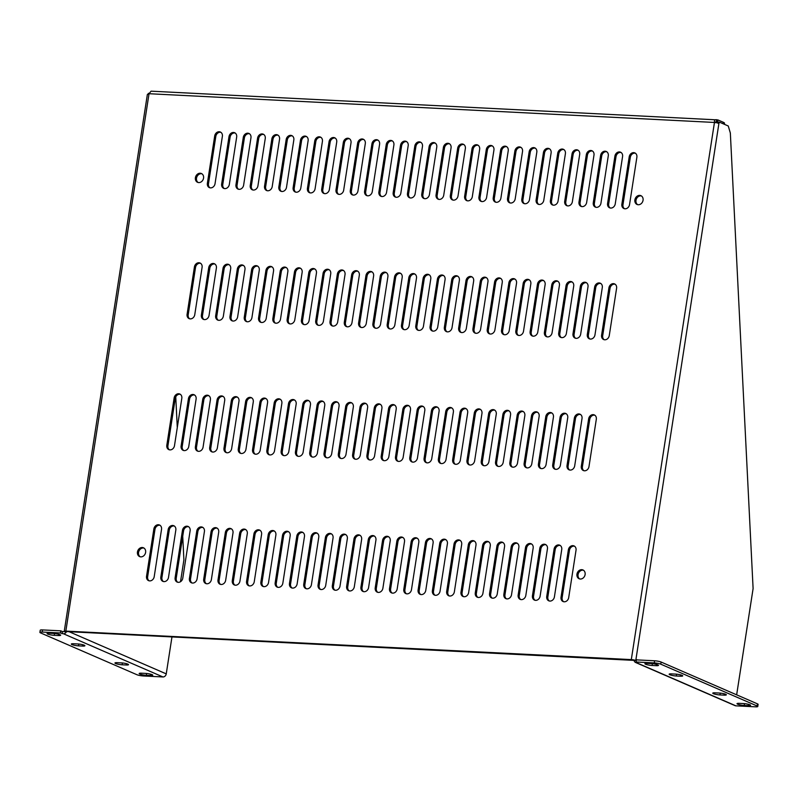 <?xml version="1.0" encoding="UTF-8"?>
<svg xmlns="http://www.w3.org/2000/svg" width="798" height="798" viewBox="0 0 798 798"><rect width="100%" height="100%" fill="white"/><g stroke="black" fill="none" stroke-linecap="round" stroke-linejoin="round"><path stroke-width="1.2" d="M66.603 631.577L635.777 660.475L718.968 123.062L718.21 123.261M579.697 578.949A4.798 4.01 113.5 0 1 578.061 574.63A4.798 4.01 113.5 0 1 583.468 570.241M198.143 182.503A4.798 4.01 113.5 0 1 196.508 178.183A4.798 4.01 113.5 0 1 201.924 173.794M140.199 556.785A4.798 4.01 113.5 0 1 138.563 552.465A4.798 4.01 113.5 0 1 143.979 548.076M637.632 204.657A4.798 4.01 113.5 0 1 635.996 200.338A4.798 4.01 113.5 0 1 641.412 195.949M563.647 601.722A4.509 3.771 113.5 0 1 562.141 597.682L569.463 550.331A4.509 3.771 113.5 0 1 574.52 546.201M583.927 470.72A4.509 3.771 113.5 0 1 582.42 466.68L589.752 419.339A4.509 3.771 113.5 0 1 594.799 415.199M604.206 339.719A4.509 3.771 113.5 0 1 602.699 335.679L610.031 288.337A4.509 3.771 113.5 0 1 615.078 284.198M624.485 208.717A4.509 3.771 113.5 0 1 622.979 204.677L630.31 157.336A4.509 3.771 113.5 0 1 635.358 153.206M549.353 601.004A4.509 3.771 113.5 0 1 547.847 596.964L555.179 549.613A4.509 3.771 113.5 0 1 560.226 545.483M569.632 470.002A4.509 3.771 113.5 0 1 568.126 465.962L575.458 418.611A4.509 3.771 113.5 0 1 580.505 414.481M589.912 339A4.509 3.771 113.5 0 1 588.405 334.961L595.737 287.609A4.509 3.771 113.5 0 1 600.784 283.48M610.191 207.999A4.509 3.771 113.5 0 1 608.684 203.959L616.016 156.617A4.509 3.771 113.5 0 1 621.073 152.478M535.059 600.276A4.509 3.771 113.5 0 1 533.553 596.236L540.884 548.894A4.509 3.771 113.5 0 1 545.932 544.765M555.338 469.284A4.509 3.771 113.5 0 1 553.832 465.244L561.164 417.893A4.509 3.771 113.5 0 1 566.221 413.763M575.617 338.282A4.509 3.771 113.5 0 1 574.111 334.242L581.443 286.891A4.509 3.771 113.5 0 1 586.5 282.761M595.897 207.281A4.509 3.771 113.5 0 1 594.39 203.241L601.722 155.889A4.509 3.771 113.5 0 1 606.779 151.76M520.765 599.557A4.509 3.771 113.5 0 1 519.259 595.517L526.59 548.176A4.509 3.771 113.5 0 1 531.648 544.037M541.044 468.556A4.509 3.771 113.5 0 1 539.538 464.516L546.869 417.174A4.509 3.771 113.5 0 1 551.927 413.045M561.323 337.554A4.509 3.771 113.5 0 1 559.817 333.524L567.149 286.173A4.509 3.771 113.5 0 1 572.206 282.043M581.602 206.562A4.509 3.771 113.5 0 1 580.096 202.522L587.428 155.171A4.509 3.771 113.5 0 1 592.485 151.041M506.471 598.839A4.509 3.771 113.5 0 1 504.964 594.799L512.296 547.448A4.509 3.771 113.5 0 1 517.353 543.318M526.75 467.837A4.509 3.771 113.5 0 1 525.244 463.798L532.575 416.456A4.509 3.771 113.5 0 1 537.633 412.317M547.039 336.836A4.509 3.771 113.5 0 1 545.523 332.796L552.854 285.455A4.509 3.771 113.5 0 1 557.912 281.315M567.318 205.834A4.509 3.771 113.5 0 1 565.802 201.794L573.134 154.453A4.509 3.771 113.5 0 1 578.191 150.323M492.186 598.121A4.509 3.771 113.5 0 1 490.67 594.081L498.002 546.73A4.509 3.771 113.5 0 1 503.059 542.6M512.466 467.119A4.509 3.771 113.5 0 1 510.949 463.079L518.281 415.728A4.509 3.771 113.5 0 1 523.338 411.598M532.745 336.118A4.509 3.771 113.5 0 1 531.229 332.078L538.56 284.726A4.509 3.771 113.5 0 1 543.618 280.597M553.024 205.116A4.509 3.771 113.5 0 1 551.508 201.076L558.839 153.735A4.509 3.771 113.5 0 1 563.897 149.595M477.892 597.393A4.509 3.771 113.5 0 1 476.376 593.353L483.708 546.012A4.509 3.771 113.5 0 1 488.765 541.882M498.171 466.401A4.509 3.771 113.5 0 1 496.655 462.361L503.987 415.01A4.509 3.771 113.5 0 1 509.044 410.88M518.451 335.399A4.509 3.771 113.5 0 1 516.944 331.36L524.266 284.008A4.509 3.771 113.5 0 1 529.323 279.879M538.73 204.398A4.509 3.771 113.5 0 1 537.224 200.358L544.545 153.007A4.509 3.771 113.5 0 1 549.603 148.877M463.598 596.675A4.509 3.771 113.5 0 1 462.092 592.635L469.414 545.293A4.509 3.771 113.5 0 1 474.471 541.154M483.877 465.673A4.509 3.771 113.5 0 1 482.371 461.633L489.693 414.292A4.509 3.771 113.5 0 1 494.75 410.162M504.156 334.671A4.509 3.771 113.5 0 1 502.65 330.641L509.972 283.29A4.509 3.771 113.5 0 1 515.029 279.16M524.436 203.68A4.509 3.771 113.5 0 1 522.929 199.64L530.261 152.288A4.509 3.771 113.5 0 1 535.308 148.159M449.304 595.956A4.509 3.771 113.5 0 1 447.798 591.917L455.119 544.565A4.509 3.771 113.5 0 1 460.177 540.436M469.583 464.955A4.509 3.771 113.5 0 1 468.077 460.915L475.409 413.573A4.509 3.771 113.5 0 1 480.456 409.434M489.862 333.953A4.509 3.771 113.5 0 1 488.356 329.913L495.688 282.572A4.509 3.771 113.5 0 1 500.735 278.432M510.141 202.951A4.509 3.771 113.5 0 1 508.635 198.911L515.967 151.57A4.509 3.771 113.5 0 1 521.014 147.44M435.01 595.238A4.509 3.771 113.5 0 1 433.504 591.198L440.835 543.847A4.509 3.771 113.5 0 1 445.883 539.717M455.289 464.236A4.509 3.771 113.5 0 1 453.783 460.197L461.114 412.845A4.509 3.771 113.5 0 1 466.162 408.716M475.568 333.235A4.509 3.771 113.5 0 1 474.062 329.195L481.394 281.844A4.509 3.771 113.5 0 1 486.441 277.714M495.847 202.233A4.509 3.771 113.5 0 1 494.341 198.193L501.673 150.852A4.509 3.771 113.5 0 1 506.73 146.712M420.716 594.51A4.509 3.771 113.5 0 1 419.209 590.47L426.541 543.129A4.509 3.771 113.5 0 1 431.588 538.999M440.995 463.518A4.509 3.771 113.5 0 1 439.489 459.478L446.82 412.127A4.509 3.771 113.5 0 1 451.868 407.997M461.274 332.517A4.509 3.771 113.5 0 1 459.768 328.477L467.099 281.125A4.509 3.771 113.5 0 1 472.157 276.996M481.553 201.515A4.509 3.771 113.5 0 1 480.047 197.475L487.379 150.124A4.509 3.771 113.5 0 1 492.436 145.994M406.421 593.792A4.509 3.771 113.5 0 1 404.915 589.752L412.247 542.411A4.509 3.771 113.5 0 1 417.304 538.271M426.701 462.79A4.509 3.771 113.5 0 1 425.194 458.75L432.526 411.409A4.509 3.771 113.5 0 1 437.583 407.279M446.98 331.788A4.509 3.771 113.5 0 1 445.474 327.759L452.805 280.407A4.509 3.771 113.5 0 1 457.862 276.278M467.259 200.797A4.509 3.771 113.5 0 1 465.753 196.757L473.084 149.406A4.509 3.771 113.5 0 1 478.142 145.276M392.127 593.074A4.509 3.771 113.5 0 1 390.621 589.034L397.953 541.682A4.509 3.771 113.5 0 1 403.01 537.553M412.406 462.072A4.509 3.771 113.5 0 1 410.9 458.032L418.232 410.691A4.509 3.771 113.5 0 1 423.289 406.551M432.686 331.07A4.509 3.771 113.5 0 1 431.179 327.03L438.511 279.689A4.509 3.771 113.5 0 1 443.568 275.549M452.975 200.069A4.509 3.771 113.5 0 1 451.459 196.029L458.79 148.687A4.509 3.771 113.5 0 1 463.847 144.558M377.833 592.355A4.509 3.771 113.5 0 1 376.327 588.316L383.658 540.964A4.509 3.771 113.5 0 1 388.716 536.835M398.122 461.354A4.509 3.771 113.5 0 1 396.606 457.314L403.938 409.963A4.509 3.771 113.5 0 1 408.995 405.833M418.401 330.352A4.509 3.771 113.5 0 1 416.885 326.312L424.217 278.961A4.509 3.771 113.5 0 1 429.274 274.831M438.681 199.35A4.509 3.771 113.5 0 1 437.164 195.311L444.496 147.969A4.509 3.771 113.5 0 1 449.553 143.83M363.549 591.627A4.509 3.771 113.5 0 1 362.033 587.587L369.364 540.246A4.509 3.771 113.5 0 1 374.422 536.116M383.828 460.636A4.509 3.771 113.5 0 1 382.312 456.596L389.643 409.244A4.509 3.771 113.5 0 1 394.701 405.115M404.107 329.634A4.509 3.771 113.5 0 1 402.591 325.594L409.923 278.243A4.509 3.771 113.5 0 1 414.98 274.113M424.386 198.632A4.509 3.771 113.5 0 1 422.88 194.592L430.202 147.241A4.509 3.771 113.5 0 1 435.259 143.111M349.255 590.909A4.509 3.771 113.5 0 1 347.738 586.869L355.07 539.528A4.509 3.771 113.5 0 1 360.127 535.388M369.534 459.907A4.509 3.771 113.5 0 1 368.028 455.867L375.349 408.526A4.509 3.771 113.5 0 1 380.407 404.396M389.813 328.906A4.509 3.771 113.5 0 1 388.307 324.876L395.628 277.524A4.509 3.771 113.5 0 1 400.686 273.395M410.092 197.914A4.509 3.771 113.5 0 1 408.586 193.874L415.908 146.523A4.509 3.771 113.5 0 1 420.965 142.393M334.961 590.191A4.509 3.771 113.5 0 1 333.454 586.151L340.776 538.8A4.509 3.771 113.5 0 1 345.833 534.67M355.24 459.189A4.509 3.771 113.5 0 1 353.733 455.149L361.055 407.808A4.509 3.771 113.5 0 1 366.112 403.668M375.519 328.187A4.509 3.771 113.5 0 1 374.013 324.148L381.344 276.806A4.509 3.771 113.5 0 1 386.392 272.667M395.798 197.186A4.509 3.771 113.5 0 1 394.292 193.146L401.623 145.805A4.509 3.771 113.5 0 1 406.671 141.675M320.666 589.473A4.509 3.771 113.5 0 1 319.16 585.433L326.482 538.081A4.509 3.771 113.5 0 1 331.539 533.952M340.946 458.471A4.509 3.771 113.5 0 1 339.439 454.431L346.771 407.08A4.509 3.771 113.5 0 1 351.818 402.95M361.225 327.469A4.509 3.771 113.5 0 1 359.718 323.429L367.05 276.078A4.509 3.771 113.5 0 1 372.097 271.948M381.504 196.468A4.509 3.771 113.5 0 1 379.998 192.428L387.329 145.086A4.509 3.771 113.5 0 1 392.377 140.947M306.372 588.744A4.509 3.771 113.5 0 1 304.866 584.705L312.198 537.363A4.509 3.771 113.5 0 1 317.245 533.234M326.651 457.753A4.509 3.771 113.5 0 1 325.145 453.713L332.477 406.362A4.509 3.771 113.5 0 1 337.524 402.232M346.931 326.751A4.509 3.771 113.5 0 1 345.424 322.711L352.756 275.36A4.509 3.771 113.5 0 1 357.803 271.23M367.21 195.749A4.509 3.771 113.5 0 1 365.703 191.71L373.035 144.358A4.509 3.771 113.5 0 1 378.092 140.229M292.078 588.026A4.509 3.771 113.5 0 1 290.572 583.986L297.903 536.645A4.509 3.771 113.5 0 1 302.951 532.505M312.357 457.025A4.509 3.771 113.5 0 1 310.851 452.985L318.183 405.643A4.509 3.771 113.5 0 1 323.24 401.514M332.636 326.023A4.509 3.771 113.5 0 1 331.13 321.993L338.462 274.642A4.509 3.771 113.5 0 1 343.519 270.512M352.916 195.031A4.509 3.771 113.5 0 1 351.409 190.991L358.741 143.64A4.509 3.771 113.5 0 1 363.798 139.51M277.784 587.308A4.509 3.771 113.5 0 1 276.278 583.268L283.609 535.917A4.509 3.771 113.5 0 1 288.667 531.787M298.063 456.306A4.509 3.771 113.5 0 1 296.557 452.267L303.888 404.925A4.509 3.771 113.5 0 1 308.946 400.786M318.342 325.305A4.509 3.771 113.5 0 1 316.836 321.265L324.168 273.923A4.509 3.771 113.5 0 1 329.225 269.784M338.621 194.303A4.509 3.771 113.5 0 1 337.115 190.273L344.447 142.922A4.509 3.771 113.5 0 1 349.504 138.792M263.49 586.59A4.509 3.771 113.5 0 1 261.983 582.55L269.315 535.199A4.509 3.771 113.5 0 1 274.372 531.069M283.769 455.588A4.509 3.771 113.5 0 1 282.263 451.548L289.594 404.197A4.509 3.771 113.5 0 1 294.652 400.067M304.058 324.587A4.509 3.771 113.5 0 1 302.542 320.547L309.873 273.195A4.509 3.771 113.5 0 1 314.931 269.066M324.337 193.585A4.509 3.771 113.5 0 1 322.821 189.545L330.153 142.204A4.509 3.771 113.5 0 1 335.21 138.064M249.205 585.862A4.509 3.771 113.5 0 1 247.689 581.822L255.021 534.48A4.509 3.771 113.5 0 1 260.078 530.351M269.485 454.87A4.509 3.771 113.5 0 1 267.968 450.83L275.3 403.479A4.509 3.771 113.5 0 1 280.357 399.349M289.764 323.868A4.509 3.771 113.5 0 1 288.248 319.828L295.579 272.477A4.509 3.771 113.5 0 1 300.637 268.347M310.043 192.867A4.509 3.771 113.5 0 1 308.527 188.827L315.858 141.475A4.509 3.771 113.5 0 1 320.916 137.346M234.911 585.143A4.509 3.771 113.5 0 1 233.395 581.104L240.727 533.762A4.509 3.771 113.5 0 1 245.784 529.623M255.19 454.142A4.509 3.771 113.5 0 1 253.674 450.102L261.006 402.761A4.509 3.771 113.5 0 1 266.063 398.631M275.47 323.14A4.509 3.771 113.5 0 1 273.963 319.11L281.285 271.759A4.509 3.771 113.5 0 1 286.342 267.629M295.749 192.148A4.509 3.771 113.5 0 1 294.243 188.109L301.564 140.757A4.509 3.771 113.5 0 1 306.622 136.628M220.617 584.425A4.509 3.771 113.5 0 1 219.111 580.385L226.433 533.034A4.509 3.771 113.5 0 1 231.49 528.904M240.896 453.424A4.509 3.771 113.5 0 1 239.39 449.384L246.712 402.042A4.509 3.771 113.5 0 1 251.769 397.903M261.175 322.422A4.509 3.771 113.5 0 1 259.669 318.382L266.991 271.041A4.509 3.771 113.5 0 1 272.048 266.911M281.455 191.42A4.509 3.771 113.5 0 1 279.948 187.39L287.28 140.039A4.509 3.771 113.5 0 1 292.327 135.909M206.323 583.707A4.509 3.771 113.5 0 1 204.817 579.667L212.138 532.316A4.509 3.771 113.5 0 1 217.196 528.186M226.602 452.705A4.509 3.771 113.5 0 1 225.096 448.666L232.427 401.314A4.509 3.771 113.5 0 1 237.475 397.185M246.881 321.704A4.509 3.771 113.5 0 1 245.375 317.664L252.707 270.313A4.509 3.771 113.5 0 1 257.754 266.183M267.16 190.702A4.509 3.771 113.5 0 1 265.654 186.662L272.986 139.321A4.509 3.771 113.5 0 1 278.033 135.181M192.029 582.979A4.509 3.771 113.5 0 1 190.523 578.939L197.854 531.598A4.509 3.771 113.5 0 1 202.901 527.468M212.308 451.987A4.509 3.771 113.5 0 1 210.802 447.947L218.133 400.596A4.509 3.771 113.5 0 1 223.181 396.466M232.587 320.986A4.509 3.771 113.5 0 1 231.081 316.946L238.412 269.594A4.509 3.771 113.5 0 1 243.46 265.465M252.866 189.984A4.509 3.771 113.5 0 1 251.36 185.944L258.692 138.593A4.509 3.771 113.5 0 1 263.749 134.463M177.735 582.261A4.509 3.771 113.5 0 1 176.228 578.221L183.56 530.879A4.509 3.771 113.5 0 1 188.607 526.74M198.014 451.259A4.509 3.771 113.5 0 1 196.508 447.219L203.839 399.878A4.509 3.771 113.5 0 1 208.886 395.748M218.293 320.257A4.509 3.771 113.5 0 1 216.787 316.227L224.118 268.876A4.509 3.771 113.5 0 1 229.176 264.746M238.572 189.266A4.509 3.771 113.5 0 1 237.066 185.226L244.397 137.874A4.509 3.771 113.5 0 1 249.455 133.745M163.44 581.543A4.509 3.771 113.5 0 1 161.934 577.503L169.266 530.151A4.509 3.771 113.5 0 1 174.323 526.022M183.72 450.541A4.509 3.771 113.5 0 1 182.213 446.501L189.545 399.16A4.509 3.771 113.5 0 1 194.602 395.02M203.999 319.539A4.509 3.771 113.5 0 1 202.493 315.499L209.824 268.158A4.509 3.771 113.5 0 1 214.881 264.028M224.278 188.537A4.509 3.771 113.5 0 1 222.772 184.508L230.103 137.156A4.509 3.771 113.5 0 1 235.161 133.027M149.146 580.824A4.509 3.771 113.5 0 1 147.64 576.784L154.972 529.433A4.509 3.771 113.5 0 1 160.029 525.303M169.425 449.823A4.509 3.771 113.5 0 1 167.919 445.783L175.251 398.431A4.509 3.771 113.5 0 1 180.308 394.302M189.705 318.821A4.509 3.771 113.5 0 1 188.198 314.781L195.53 267.43A4.509 3.771 113.5 0 1 200.587 263.3M209.994 187.819A4.509 3.771 113.5 0 1 208.478 183.779L215.809 136.438A4.509 3.771 113.5 0 1 220.866 132.298M715.716 121.855L716.365 121.885L715.606 122.722L714.509 122.234C714.21 120.308 714.938 119.481 716.694 119.75L716.365 121.885L717.562 122.054L717.881 119.919L723.207 122.234L722.978 123.7M66.573 631.777L64.708 631.677A3.302 0.539 8.8 0 1 64.249 631.318A3.302 0.539 8.8 0 1 65.845 631.098L631.308 659.607A3.302 0.539 8.8 0 1 635.777 660.475M576.954 574.141A4.798 4.01 113.5 0 1 582.939 569.952A4.798 4.01 113.5 0 1 584.705 575.947A4.798 4.01 113.5 0 1 579.119 578.75A4.798 4.01 113.5 0 1 576.954 574.141M195.4 177.705A4.798 4.01 113.5 0 1 201.385 173.505A4.798 4.01 113.5 0 1 203.151 179.5A4.798 4.01 113.5 0 1 197.565 182.313A4.798 4.01 113.5 0 1 195.4 177.705M137.456 551.987A4.798 4.01 113.5 0 1 143.45 547.787A4.798 4.01 113.5 0 1 145.216 553.782A4.798 4.01 113.5 0 1 139.63 556.595A4.798 4.01 113.5 0 1 137.456 551.987M634.889 199.859A4.798 4.01 113.5 0 1 640.884 195.66A4.798 4.01 113.5 0 1 642.649 201.665A4.798 4.01 113.5 0 1 637.063 204.468A4.798 4.01 113.5 0 1 634.889 199.859M576.026 550.241L568.705 597.592A4.509 3.771 113.5 0 1 563.069 601.532A4.509 3.771 113.5 0 1 561.034 597.203L568.366 549.852A4.509 3.771 113.5 0 1 573.991 545.912A4.509 3.771 113.5 0 1 576.026 550.241M596.315 419.239L588.984 466.591A4.509 3.771 113.5 0 1 583.348 470.531A4.509 3.771 113.5 0 1 581.313 466.202L588.645 418.85A4.509 3.771 113.5 0 1 594.271 414.91A4.509 3.771 113.5 0 1 596.315 419.239M616.595 288.238L609.263 335.589A4.509 3.771 113.5 0 1 603.627 339.529A4.509 3.771 113.5 0 1 601.592 335.2L608.924 287.859A4.509 3.771 113.5 0 1 614.55 283.908A4.509 3.771 113.5 0 1 616.595 288.238M636.874 157.246L629.542 204.587A4.509 3.771 113.5 0 1 623.906 208.537A4.509 3.771 113.5 0 1 621.871 204.198L629.203 156.857A4.509 3.771 113.5 0 1 634.829 152.907A4.509 3.771 113.5 0 1 636.874 157.246M561.742 549.523L554.41 596.864A4.509 3.771 113.5 0 1 548.775 600.814A4.509 3.771 113.5 0 1 546.74 596.485L554.071 549.134A4.509 3.771 113.5 0 1 559.697 545.184A4.509 3.771 113.5 0 1 561.742 549.523M582.021 418.521L574.69 465.872A4.509 3.771 113.5 0 1 569.054 469.813A4.509 3.771 113.5 0 1 567.019 465.483L574.351 418.132A4.509 3.771 113.5 0 1 579.976 414.192A4.509 3.771 113.5 0 1 582.021 418.521M602.3 287.519L594.969 334.871A4.509 3.771 113.5 0 1 589.333 338.811A4.509 3.771 113.5 0 1 587.298 334.482L594.63 287.13A4.509 3.771 113.5 0 1 600.256 283.19A4.509 3.771 113.5 0 1 602.3 287.519M622.58 156.518L615.248 203.869A4.509 3.771 113.5 0 1 609.622 207.809A4.509 3.771 113.5 0 1 607.577 203.48L614.909 156.139A4.509 3.771 113.5 0 1 620.535 152.189A4.509 3.771 113.5 0 1 622.58 156.518M547.448 548.805L540.116 596.146A4.509 3.771 113.5 0 1 534.48 600.096A4.509 3.771 113.5 0 1 532.446 595.757L539.777 548.416A4.509 3.771 113.5 0 1 545.403 544.465A4.509 3.771 113.5 0 1 547.448 548.805M567.727 417.803L560.395 465.144A4.509 3.771 113.5 0 1 554.77 469.094A4.509 3.771 113.5 0 1 552.725 464.765L560.056 417.414A4.509 3.771 113.5 0 1 565.682 413.464A4.509 3.771 113.5 0 1 567.727 417.803M588.006 286.801L580.675 334.143A4.509 3.771 113.5 0 1 575.049 338.093A4.509 3.771 113.5 0 1 573.004 333.764L580.336 286.412A4.509 3.771 113.5 0 1 585.971 282.472A4.509 3.771 113.5 0 1 588.006 286.801M608.285 155.8L600.954 203.151A4.509 3.771 113.5 0 1 595.328 207.091A4.509 3.771 113.5 0 1 593.283 202.762L600.615 155.411A4.509 3.771 113.5 0 1 606.251 151.47A4.509 3.771 113.5 0 1 608.285 155.8M533.154 548.076L525.822 595.428A4.509 3.771 113.5 0 1 520.196 599.368A4.509 3.771 113.5 0 1 518.151 595.039L525.483 547.687A4.509 3.771 113.5 0 1 531.119 543.747A4.509 3.771 113.5 0 1 533.154 548.076M553.433 417.075L546.101 464.426A4.509 3.771 113.5 0 1 540.475 468.376A4.509 3.771 113.5 0 1 538.431 464.037L545.762 416.696A4.509 3.771 113.5 0 1 551.398 412.746A4.509 3.771 113.5 0 1 553.433 417.075M573.712 286.083L566.38 333.424A4.509 3.771 113.5 0 1 560.755 337.374A4.509 3.771 113.5 0 1 558.71 333.035L566.041 285.694A4.509 3.771 113.5 0 1 571.677 281.744A4.509 3.771 113.5 0 1 573.712 286.083M593.991 155.081L586.66 202.423A4.509 3.771 113.5 0 1 581.034 206.373A4.509 3.771 113.5 0 1 578.989 202.044L586.321 154.692A4.509 3.771 113.5 0 1 591.956 150.752A4.509 3.771 113.5 0 1 593.991 155.081M518.86 547.358L511.528 594.71A4.509 3.771 113.5 0 1 505.902 598.65A4.509 3.771 113.5 0 1 503.857 594.32L511.189 546.969A4.509 3.771 113.5 0 1 516.825 543.029A4.509 3.771 113.5 0 1 518.86 547.358M539.139 416.356L531.807 463.708A4.509 3.771 113.5 0 1 526.181 467.648A4.509 3.771 113.5 0 1 524.136 463.319L531.468 415.967A4.509 3.771 113.5 0 1 537.104 412.027A4.509 3.771 113.5 0 1 539.139 416.356M559.418 285.355L552.086 332.706A4.509 3.771 113.5 0 1 546.46 336.656A4.509 3.771 113.5 0 1 544.416 332.317L551.747 284.976A4.509 3.771 113.5 0 1 557.383 281.026A4.509 3.771 113.5 0 1 559.418 285.355M579.697 154.363L572.365 201.704A4.509 3.771 113.5 0 1 566.74 205.655A4.509 3.771 113.5 0 1 564.705 201.315L572.026 153.974A4.509 3.771 113.5 0 1 577.662 150.024A4.509 3.771 113.5 0 1 579.697 154.363M504.565 546.64L497.234 593.981A4.509 3.771 113.5 0 1 491.608 597.931A4.509 3.771 113.5 0 1 489.563 593.602L496.895 546.251A4.509 3.771 113.5 0 1 502.531 542.301A4.509 3.771 113.5 0 1 504.565 546.64M524.845 415.638L517.513 462.99A4.509 3.771 113.5 0 1 511.887 466.93A4.509 3.771 113.5 0 1 509.852 462.601L517.174 415.249A4.509 3.771 113.5 0 1 522.81 411.309A4.509 3.771 113.5 0 1 524.845 415.638M545.124 284.637L537.792 331.988A4.509 3.771 113.5 0 1 532.166 335.928A4.509 3.771 113.5 0 1 530.131 331.599L537.453 284.248A4.509 3.771 113.5 0 1 543.089 280.307A4.509 3.771 113.5 0 1 545.124 284.637M565.403 153.635L558.071 200.986A4.509 3.771 113.5 0 1 552.445 204.926A4.509 3.771 113.5 0 1 550.411 200.597L557.732 153.256A4.509 3.771 113.5 0 1 563.368 149.306A4.509 3.771 113.5 0 1 565.403 153.635M490.271 545.922L482.94 593.263A4.509 3.771 113.5 0 1 477.314 597.213A4.509 3.771 113.5 0 1 475.279 592.874L482.6 545.533A4.509 3.771 113.5 0 1 488.236 541.583A4.509 3.771 113.5 0 1 490.271 545.922M510.55 414.92L503.219 462.261A4.509 3.771 113.5 0 1 497.593 466.212A4.509 3.771 113.5 0 1 495.558 461.882L502.88 414.531A4.509 3.771 113.5 0 1 508.516 410.581A4.509 3.771 113.5 0 1 510.55 414.92M530.83 283.918L523.508 331.26A4.509 3.771 113.5 0 1 517.872 335.21A4.509 3.771 113.5 0 1 515.837 330.881L523.169 283.529A4.509 3.771 113.5 0 1 528.795 279.589A4.509 3.771 113.5 0 1 530.83 283.918M551.109 152.917L543.787 200.268A4.509 3.771 113.5 0 1 538.151 204.208A4.509 3.771 113.5 0 1 536.116 199.879L543.448 152.528A4.509 3.771 113.5 0 1 549.074 148.588A4.509 3.771 113.5 0 1 551.109 152.917M475.977 545.194L468.645 592.545A4.509 3.771 113.5 0 1 463.02 596.485A4.509 3.771 113.5 0 1 460.985 592.156L468.316 544.805A4.509 3.771 113.5 0 1 473.942 540.864A4.509 3.771 113.5 0 1 475.977 545.194M496.256 414.192L488.935 461.543A4.509 3.771 113.5 0 1 483.299 465.493A4.509 3.771 113.5 0 1 481.264 461.154L488.595 413.813A4.509 3.771 113.5 0 1 494.221 409.863A4.509 3.771 113.5 0 1 496.256 414.192M516.535 283.2L509.214 330.542A4.509 3.771 113.5 0 1 503.578 334.492A4.509 3.771 113.5 0 1 501.543 330.153L508.875 282.811A4.509 3.771 113.5 0 1 514.501 278.861A4.509 3.771 113.5 0 1 516.535 283.2M536.815 152.199L529.493 199.54A4.509 3.771 113.5 0 1 523.857 203.49A4.509 3.771 113.5 0 1 521.822 199.161L529.154 151.81A4.509 3.771 113.5 0 1 534.78 147.869A4.509 3.771 113.5 0 1 536.815 152.199M461.683 544.475L454.361 591.827A4.509 3.771 113.5 0 1 448.725 595.767A4.509 3.771 113.5 0 1 446.69 591.438L454.022 544.086A4.509 3.771 113.5 0 1 459.648 540.146A4.509 3.771 113.5 0 1 461.683 544.475M481.962 413.474L474.64 460.825A4.509 3.771 113.5 0 1 469.005 464.765A4.509 3.771 113.5 0 1 466.97 460.436L474.301 413.085A4.509 3.771 113.5 0 1 479.927 409.145A4.509 3.771 113.5 0 1 481.962 413.474M502.251 282.472L494.92 329.823A4.509 3.771 113.5 0 1 489.284 333.773A4.509 3.771 113.5 0 1 487.249 329.434L494.58 282.093A4.509 3.771 113.5 0 1 500.206 278.143A4.509 3.771 113.5 0 1 502.251 282.472M522.53 151.48L515.199 198.822A4.509 3.771 113.5 0 1 509.563 202.772A4.509 3.771 113.5 0 1 507.528 198.433L514.86 151.091A4.509 3.771 113.5 0 1 520.486 147.141A4.509 3.771 113.5 0 1 522.53 151.48M447.399 543.757L440.067 591.099A4.509 3.771 113.5 0 1 434.431 595.049A4.509 3.771 113.5 0 1 432.396 590.72L439.728 543.368A4.509 3.771 113.5 0 1 445.354 539.418A4.509 3.771 113.5 0 1 447.399 543.757M467.678 412.756L460.346 460.107A4.509 3.771 113.5 0 1 454.71 464.047A4.509 3.771 113.5 0 1 452.675 459.718L460.007 412.366A4.509 3.771 113.5 0 1 465.633 408.426A4.509 3.771 113.5 0 1 467.678 412.756M487.957 281.754L480.625 329.105A4.509 3.771 113.5 0 1 474.99 333.045A4.509 3.771 113.5 0 1 472.955 328.716L480.286 281.365A4.509 3.771 113.5 0 1 485.912 277.425A4.509 3.771 113.5 0 1 487.957 281.754M508.236 150.752L500.905 198.103A4.509 3.771 113.5 0 1 495.269 202.044A4.509 3.771 113.5 0 1 493.234 197.714L500.565 150.373A4.509 3.771 113.5 0 1 506.191 146.423A4.509 3.771 113.5 0 1 508.236 150.752M433.105 543.039L425.773 590.38A4.509 3.771 113.5 0 1 420.137 594.33A4.509 3.771 113.5 0 1 418.102 589.991L425.434 542.65A4.509 3.771 113.5 0 1 431.06 538.7A4.509 3.771 113.5 0 1 433.105 543.039M453.384 412.037L446.052 459.379A4.509 3.771 113.5 0 1 440.416 463.329A4.509 3.771 113.5 0 1 438.381 459L445.713 411.648A4.509 3.771 113.5 0 1 451.339 407.698A4.509 3.771 113.5 0 1 453.384 412.037M473.663 281.036L466.331 328.377A4.509 3.771 113.5 0 1 460.705 332.327A4.509 3.771 113.5 0 1 458.66 327.998L465.992 280.647A4.509 3.771 113.5 0 1 471.618 276.707A4.509 3.771 113.5 0 1 473.663 281.036M493.942 150.034L486.61 197.385A4.509 3.771 113.5 0 1 480.985 201.325A4.509 3.771 113.5 0 1 478.94 196.996L486.271 149.645A4.509 3.771 113.5 0 1 491.907 145.705A4.509 3.771 113.5 0 1 493.942 150.034M418.81 542.311L411.479 589.662A4.509 3.771 113.5 0 1 405.843 593.602A4.509 3.771 113.5 0 1 403.808 589.273L411.14 541.922A4.509 3.771 113.5 0 1 416.765 537.982A4.509 3.771 113.5 0 1 418.81 542.311M439.09 411.309L431.758 458.66A4.509 3.771 113.5 0 1 426.132 462.611A4.509 3.771 113.5 0 1 424.087 458.271L431.419 410.93A4.509 3.771 113.5 0 1 437.055 406.98A4.509 3.771 113.5 0 1 439.09 411.309M459.369 280.317L452.037 327.659A4.509 3.771 113.5 0 1 446.411 331.609A4.509 3.771 113.5 0 1 444.366 327.27L451.698 279.928A4.509 3.771 113.5 0 1 457.334 275.978A4.509 3.771 113.5 0 1 459.369 280.317M479.648 149.316L472.316 196.657A4.509 3.771 113.5 0 1 466.69 200.607A4.509 3.771 113.5 0 1 464.645 196.278L471.977 148.927A4.509 3.771 113.5 0 1 477.613 144.987A4.509 3.771 113.5 0 1 479.648 149.316M404.516 541.593L397.185 588.944A4.509 3.771 113.5 0 1 391.559 592.884A4.509 3.771 113.5 0 1 389.514 588.555L396.845 541.204A4.509 3.771 113.5 0 1 402.481 537.263A4.509 3.771 113.5 0 1 404.516 541.593M424.795 410.591L417.464 457.942A4.509 3.771 113.5 0 1 411.838 461.882A4.509 3.771 113.5 0 1 409.793 457.553L417.125 410.202A4.509 3.771 113.5 0 1 422.76 406.262A4.509 3.771 113.5 0 1 424.795 410.591M445.075 279.589L437.743 326.941A4.509 3.771 113.5 0 1 432.117 330.891A4.509 3.771 113.5 0 1 430.072 326.552L437.404 279.21A4.509 3.771 113.5 0 1 443.04 275.26A4.509 3.771 113.5 0 1 445.075 279.589M465.354 148.598L458.022 195.939A4.509 3.771 113.5 0 1 452.396 199.889A4.509 3.771 113.5 0 1 450.351 195.55L457.683 148.209A4.509 3.771 113.5 0 1 463.319 144.258A4.509 3.771 113.5 0 1 465.354 148.598M390.222 540.874L382.89 588.216A4.509 3.771 113.5 0 1 377.264 592.166A4.509 3.771 113.5 0 1 375.22 587.837L382.551 540.485A4.509 3.771 113.5 0 1 388.187 536.535A4.509 3.771 113.5 0 1 390.222 540.874M410.501 409.873L403.17 457.224A4.509 3.771 113.5 0 1 397.544 461.164A4.509 3.771 113.5 0 1 395.499 456.835L402.83 409.484A4.509 3.771 113.5 0 1 408.466 405.544A4.509 3.771 113.5 0 1 410.501 409.873M430.78 278.871L423.449 326.222A4.509 3.771 113.5 0 1 417.823 330.163A4.509 3.771 113.5 0 1 415.788 325.833L423.11 278.482A4.509 3.771 113.5 0 1 428.745 274.542A4.509 3.771 113.5 0 1 430.78 278.871M451.06 147.869L443.728 195.221A4.509 3.771 113.5 0 1 438.102 199.161A4.509 3.771 113.5 0 1 436.067 194.832L443.389 147.49A4.509 3.771 113.5 0 1 449.025 143.54A4.509 3.771 113.5 0 1 451.06 147.869M375.928 540.156L368.596 587.498A4.509 3.771 113.5 0 1 362.97 591.448A4.509 3.771 113.5 0 1 360.935 587.109L368.257 539.767A4.509 3.771 113.5 0 1 373.893 535.817A4.509 3.771 113.5 0 1 375.928 540.156M396.207 409.155L388.875 456.496A4.509 3.771 113.5 0 1 383.249 460.446A4.509 3.771 113.5 0 1 381.215 456.117L388.536 408.766A4.509 3.771 113.5 0 1 394.172 404.815A4.509 3.771 113.5 0 1 396.207 409.155M416.486 278.153L409.155 325.494A4.509 3.771 113.5 0 1 403.529 329.444A4.509 3.771 113.5 0 1 401.494 325.115L408.815 277.764A4.509 3.771 113.5 0 1 414.451 273.824A4.509 3.771 113.5 0 1 416.486 278.153M436.765 147.151L429.444 194.503A4.509 3.771 113.5 0 1 423.808 198.443A4.509 3.771 113.5 0 1 421.773 194.114L429.105 146.762A4.509 3.771 113.5 0 1 434.73 142.822A4.509 3.771 113.5 0 1 436.765 147.151M361.634 539.428L354.302 586.779A4.509 3.771 113.5 0 1 348.676 590.72A4.509 3.771 113.5 0 1 346.641 586.39L353.963 539.049A4.509 3.771 113.5 0 1 359.599 535.099A4.509 3.771 113.5 0 1 361.634 539.428M381.913 408.426L374.591 455.778A4.509 3.771 113.5 0 1 368.955 459.728A4.509 3.771 113.5 0 1 366.92 455.389L374.252 408.047A4.509 3.771 113.5 0 1 379.878 404.097A4.509 3.771 113.5 0 1 381.913 408.426M402.192 277.435L394.87 324.776A4.509 3.771 113.5 0 1 389.234 328.726A4.509 3.771 113.5 0 1 387.2 324.387L394.531 277.046A4.509 3.771 113.5 0 1 400.157 273.096A4.509 3.771 113.5 0 1 402.192 277.435M422.471 146.433L415.15 193.774A4.509 3.771 113.5 0 1 409.514 197.724A4.509 3.771 113.5 0 1 407.479 193.395L414.81 146.044A4.509 3.771 113.5 0 1 420.436 142.104A4.509 3.771 113.5 0 1 422.471 146.433M347.339 538.71L340.018 586.061A4.509 3.771 113.5 0 1 334.382 590.001A4.509 3.771 113.5 0 1 332.347 585.672L339.679 538.321A4.509 3.771 113.5 0 1 345.305 534.381A4.509 3.771 113.5 0 1 347.339 538.71M367.619 407.708L360.297 455.06A4.509 3.771 113.5 0 1 354.661 459A4.509 3.771 113.5 0 1 352.626 454.67L359.958 407.319A4.509 3.771 113.5 0 1 365.584 403.379A4.509 3.771 113.5 0 1 367.619 407.708M387.898 276.707L380.576 324.058A4.509 3.771 113.5 0 1 374.94 328.008A4.509 3.771 113.5 0 1 372.905 323.669L380.237 276.327A4.509 3.771 113.5 0 1 385.863 272.377A4.509 3.771 113.5 0 1 387.898 276.707M408.187 145.715L400.855 193.056A4.509 3.771 113.5 0 1 395.219 197.006A4.509 3.771 113.5 0 1 393.185 192.667L400.516 145.326A4.509 3.771 113.5 0 1 406.142 141.376A4.509 3.771 113.5 0 1 408.187 145.715M333.045 537.992L325.724 585.333A4.509 3.771 113.5 0 1 320.088 589.283A4.509 3.771 113.5 0 1 318.053 584.954L325.385 537.603A4.509 3.771 113.5 0 1 331.01 533.653A4.509 3.771 113.5 0 1 333.045 537.992M353.334 406.99L346.003 454.341A4.509 3.771 113.5 0 1 340.367 458.281A4.509 3.771 113.5 0 1 338.332 453.952L345.664 406.601A4.509 3.771 113.5 0 1 351.29 402.661A4.509 3.771 113.5 0 1 353.334 406.99M373.614 275.988L366.282 323.34A4.509 3.771 113.5 0 1 360.646 327.28A4.509 3.771 113.5 0 1 358.611 322.951L365.943 275.599A4.509 3.771 113.5 0 1 371.569 271.659A4.509 3.771 113.5 0 1 373.614 275.988M393.893 144.987L386.561 192.338A4.509 3.771 113.5 0 1 380.925 196.278A4.509 3.771 113.5 0 1 378.89 191.949L386.222 144.608A4.509 3.771 113.5 0 1 391.848 140.657A4.509 3.771 113.5 0 1 393.893 144.987M318.761 537.273L311.429 584.615A4.509 3.771 113.5 0 1 305.794 588.565A4.509 3.771 113.5 0 1 303.759 584.226L311.09 536.884A4.509 3.771 113.5 0 1 316.716 532.934A4.509 3.771 113.5 0 1 318.761 537.273M339.04 406.272L331.709 453.613A4.509 3.771 113.5 0 1 326.073 457.563A4.509 3.771 113.5 0 1 324.038 453.234L331.37 405.883A4.509 3.771 113.5 0 1 336.995 401.933A4.509 3.771 113.5 0 1 339.04 406.272M359.319 275.27L351.988 322.611A4.509 3.771 113.5 0 1 346.352 326.562A4.509 3.771 113.5 0 1 344.317 322.232L351.649 274.881A4.509 3.771 113.5 0 1 357.275 270.941A4.509 3.771 113.5 0 1 359.319 275.27M379.599 144.268L372.267 191.62A4.509 3.771 113.5 0 1 366.641 195.56A4.509 3.771 113.5 0 1 364.596 191.231L371.928 143.879A4.509 3.771 113.5 0 1 377.554 139.939A4.509 3.771 113.5 0 1 379.599 144.268M304.467 536.545L297.135 583.897A4.509 3.771 113.5 0 1 291.499 587.837A4.509 3.771 113.5 0 1 289.465 583.508L296.796 536.166A4.509 3.771 113.5 0 1 302.422 532.216A4.509 3.771 113.5 0 1 304.467 536.545M324.746 405.544L317.414 452.895A4.509 3.771 113.5 0 1 311.789 456.845A4.509 3.771 113.5 0 1 309.744 452.506L317.075 405.165A4.509 3.771 113.5 0 1 322.701 401.214A4.509 3.771 113.5 0 1 324.746 405.544M345.025 274.552L337.694 321.893A4.509 3.771 113.5 0 1 332.068 325.843A4.509 3.771 113.5 0 1 330.023 321.504L337.355 274.163A4.509 3.771 113.5 0 1 342.99 270.213A4.509 3.771 113.5 0 1 345.025 274.552M365.304 143.55L357.973 190.892A4.509 3.771 113.5 0 1 352.347 194.842A4.509 3.771 113.5 0 1 350.302 190.513L357.634 143.161A4.509 3.771 113.5 0 1 363.27 139.221A4.509 3.771 113.5 0 1 365.304 143.55M290.173 535.827L282.841 583.178A4.509 3.771 113.5 0 1 277.215 587.119A4.509 3.771 113.5 0 1 275.17 582.789L282.502 535.438A4.509 3.771 113.5 0 1 288.138 531.498A4.509 3.771 113.5 0 1 290.173 535.827M310.452 404.825L303.12 452.177A4.509 3.771 113.5 0 1 297.494 456.117A4.509 3.771 113.5 0 1 295.45 451.788L302.781 404.436A4.509 3.771 113.5 0 1 308.417 400.496A4.509 3.771 113.5 0 1 310.452 404.825M330.731 273.824L323.399 321.175A4.509 3.771 113.5 0 1 317.774 325.125A4.509 3.771 113.5 0 1 315.729 320.786L323.06 273.445A4.509 3.771 113.5 0 1 328.696 269.495A4.509 3.771 113.5 0 1 330.731 273.824M351.01 142.832L343.679 190.173A4.509 3.771 113.5 0 1 338.053 194.123A4.509 3.771 113.5 0 1 336.008 189.784L343.339 142.443A4.509 3.771 113.5 0 1 348.975 138.493A4.509 3.771 113.5 0 1 351.01 142.832M275.879 535.109L268.547 582.45A4.509 3.771 113.5 0 1 262.921 586.4A4.509 3.771 113.5 0 1 260.876 582.071L268.208 534.72A4.509 3.771 113.5 0 1 273.844 530.77A4.509 3.771 113.5 0 1 275.879 535.109M296.158 404.107L288.826 451.459A4.509 3.771 113.5 0 1 283.2 455.399A4.509 3.771 113.5 0 1 281.155 451.07L288.487 403.718A4.509 3.771 113.5 0 1 294.123 399.778A4.509 3.771 113.5 0 1 296.158 404.107M316.437 273.106L309.105 320.457A4.509 3.771 113.5 0 1 303.479 324.397A4.509 3.771 113.5 0 1 301.435 320.068L308.766 272.716A4.509 3.771 113.5 0 1 314.402 268.776A4.509 3.771 113.5 0 1 316.437 273.106M336.716 142.104L329.384 189.455A4.509 3.771 113.5 0 1 323.759 193.395A4.509 3.771 113.5 0 1 321.724 189.066L329.045 141.725A4.509 3.771 113.5 0 1 334.681 137.775A4.509 3.771 113.5 0 1 336.716 142.104M261.584 534.391L254.253 581.732A4.509 3.771 113.5 0 1 248.627 585.682A4.509 3.771 113.5 0 1 246.582 581.343L253.914 534.002A4.509 3.771 113.5 0 1 259.55 530.052A4.509 3.771 113.5 0 1 261.584 534.391M281.864 403.389L274.532 450.73A4.509 3.771 113.5 0 1 268.906 454.68A4.509 3.771 113.5 0 1 266.871 450.351L274.193 403A4.509 3.771 113.5 0 1 279.829 399.05A4.509 3.771 113.5 0 1 281.864 403.389M302.143 272.387L294.811 319.729A4.509 3.771 113.5 0 1 289.185 323.679A4.509 3.771 113.5 0 1 287.15 319.35L294.472 271.998A4.509 3.771 113.5 0 1 300.108 268.058A4.509 3.771 113.5 0 1 302.143 272.387M322.422 141.386L315.09 188.737A4.509 3.771 113.5 0 1 309.464 192.677A4.509 3.771 113.5 0 1 307.43 188.348L314.751 140.997A4.509 3.771 113.5 0 1 320.387 137.056A4.509 3.771 113.5 0 1 322.422 141.386M247.29 533.663L239.959 581.014A4.509 3.771 113.5 0 1 234.333 584.954A4.509 3.771 113.5 0 1 232.298 580.625L239.619 533.283A4.509 3.771 113.5 0 1 245.255 529.333A4.509 3.771 113.5 0 1 247.29 533.663M267.569 402.661L260.238 450.012A4.509 3.771 113.5 0 1 254.612 453.962A4.509 3.771 113.5 0 1 252.577 449.623L259.899 402.282A4.509 3.771 113.5 0 1 265.534 398.332A4.509 3.771 113.5 0 1 267.569 402.661M287.849 271.669L280.527 319.01A4.509 3.771 113.5 0 1 274.891 322.961A4.509 3.771 113.5 0 1 272.856 318.621L280.188 271.28A4.509 3.771 113.5 0 1 285.814 267.33A4.509 3.771 113.5 0 1 287.849 271.669M308.128 140.667L300.806 188.009A4.509 3.771 113.5 0 1 295.17 191.959A4.509 3.771 113.5 0 1 293.135 187.63L300.467 140.278A4.509 3.771 113.5 0 1 306.093 136.338A4.509 3.771 113.5 0 1 308.128 140.667M232.996 532.944L225.664 580.296A4.509 3.771 113.5 0 1 220.039 584.236A4.509 3.771 113.5 0 1 218.004 579.907L225.335 532.555A4.509 3.771 113.5 0 1 230.961 528.615A4.509 3.771 113.5 0 1 232.996 532.944M253.275 401.943L245.954 449.294A4.509 3.771 113.5 0 1 240.318 453.234A4.509 3.771 113.5 0 1 238.283 448.905L245.614 401.554A4.509 3.771 113.5 0 1 251.24 397.613A4.509 3.771 113.5 0 1 253.275 401.943M273.554 270.941L266.233 318.292A4.509 3.771 113.5 0 1 260.597 322.242A4.509 3.771 113.5 0 1 258.562 317.903L265.894 270.562A4.509 3.771 113.5 0 1 271.519 266.612A4.509 3.771 113.5 0 1 273.554 270.941M293.834 139.949L286.512 187.291A4.509 3.771 113.5 0 1 280.876 191.241A4.509 3.771 113.5 0 1 278.841 186.902L286.173 139.56A4.509 3.771 113.5 0 1 291.799 135.61A4.509 3.771 113.5 0 1 293.834 139.949M218.702 532.226L211.38 579.567A4.509 3.771 113.5 0 1 205.744 583.518A4.509 3.771 113.5 0 1 203.709 579.188L211.041 531.837A4.509 3.771 113.5 0 1 216.667 527.887A4.509 3.771 113.5 0 1 218.702 532.226M238.981 401.224L231.659 448.576A4.509 3.771 113.5 0 1 226.024 452.516A4.509 3.771 113.5 0 1 223.989 448.187L231.32 400.835A4.509 3.771 113.5 0 1 236.946 396.895A4.509 3.771 113.5 0 1 238.981 401.224M259.27 270.223L251.939 317.574A4.509 3.771 113.5 0 1 246.303 321.514A4.509 3.771 113.5 0 1 244.268 317.185L251.599 269.834A4.509 3.771 113.5 0 1 257.225 265.894A4.509 3.771 113.5 0 1 259.27 270.223M279.549 139.221L272.218 186.572A4.509 3.771 113.5 0 1 266.582 190.513A4.509 3.771 113.5 0 1 264.547 186.183L271.879 138.842A4.509 3.771 113.5 0 1 277.505 134.892A4.509 3.771 113.5 0 1 279.549 139.221M204.418 531.508L197.086 578.849A4.509 3.771 113.5 0 1 191.45 582.799A4.509 3.771 113.5 0 1 189.415 578.46L196.747 531.119A4.509 3.771 113.5 0 1 202.373 527.169A4.509 3.771 113.5 0 1 204.418 531.508M224.697 400.506L217.365 447.848A4.509 3.771 113.5 0 1 211.729 451.798A4.509 3.771 113.5 0 1 209.694 447.469L217.026 400.117A4.509 3.771 113.5 0 1 222.652 396.167A4.509 3.771 113.5 0 1 224.697 400.506M244.976 269.505L237.644 316.846A4.509 3.771 113.5 0 1 232.009 320.796A4.509 3.771 113.5 0 1 229.974 316.467L237.305 269.116A4.509 3.771 113.5 0 1 242.931 265.175A4.509 3.771 113.5 0 1 244.976 269.505M265.255 138.503L257.924 185.854A4.509 3.771 113.5 0 1 252.288 189.794A4.509 3.771 113.5 0 1 250.253 185.465L257.584 138.114A4.509 3.771 113.5 0 1 263.21 134.174A4.509 3.771 113.5 0 1 265.255 138.503M190.124 530.78L182.792 578.131A4.509 3.771 113.5 0 1 177.156 582.071A4.509 3.771 113.5 0 1 175.121 577.742L182.453 530.401A4.509 3.771 113.5 0 1 188.079 526.451A4.509 3.771 113.5 0 1 190.124 530.78M210.403 399.778L203.071 447.129A4.509 3.771 113.5 0 1 197.435 451.079A4.509 3.771 113.5 0 1 195.4 446.74L202.732 399.399A4.509 3.771 113.5 0 1 208.358 395.449A4.509 3.771 113.5 0 1 210.403 399.778M230.682 268.786L223.35 316.128A4.509 3.771 113.5 0 1 217.724 320.078A4.509 3.771 113.5 0 1 215.679 315.739L223.011 268.397A4.509 3.771 113.5 0 1 228.637 264.447A4.509 3.771 113.5 0 1 230.682 268.786M250.961 137.785L243.629 185.126A4.509 3.771 113.5 0 1 238.004 189.076A4.509 3.771 113.5 0 1 235.959 184.747L243.29 137.396A4.509 3.771 113.5 0 1 248.926 133.456A4.509 3.771 113.5 0 1 250.961 137.785M175.829 530.062L168.498 577.413A4.509 3.771 113.5 0 1 162.862 581.353A4.509 3.771 113.5 0 1 160.827 577.024L168.159 529.673A4.509 3.771 113.5 0 1 173.784 525.732A4.509 3.771 113.5 0 1 175.829 530.062M196.108 399.06L188.777 446.411A4.509 3.771 113.5 0 1 183.151 450.351A4.509 3.771 113.5 0 1 181.106 446.022L188.438 398.671A4.509 3.771 113.5 0 1 194.074 394.731A4.509 3.771 113.5 0 1 196.108 399.06M216.388 268.058L209.056 315.409A4.509 3.771 113.5 0 1 203.43 319.36A4.509 3.771 113.5 0 1 201.385 315.02L208.717 267.679A4.509 3.771 113.5 0 1 214.353 263.729A4.509 3.771 113.5 0 1 216.388 268.058M236.667 137.066L229.335 184.408A4.509 3.771 113.5 0 1 223.709 188.358A4.509 3.771 113.5 0 1 221.664 184.019L228.996 136.677A4.509 3.771 113.5 0 1 234.632 132.727A4.509 3.771 113.5 0 1 236.667 137.066M161.535 529.343L154.204 576.685A4.509 3.771 113.5 0 1 148.578 580.635A4.509 3.771 113.5 0 1 146.533 576.306L153.864 528.954A4.509 3.771 113.5 0 1 159.5 525.004A4.509 3.771 113.5 0 1 161.535 529.343M181.814 398.342L174.483 445.693A4.509 3.771 113.5 0 1 168.857 449.633A4.509 3.771 113.5 0 1 166.812 445.304L174.144 397.953A4.509 3.771 113.5 0 1 179.779 394.013A4.509 3.771 113.5 0 1 181.814 398.342M202.094 267.34L194.762 314.691A4.509 3.771 113.5 0 1 189.136 318.631A4.509 3.771 113.5 0 1 187.091 314.302L194.423 266.951A4.509 3.771 113.5 0 1 200.059 263.011A4.509 3.771 113.5 0 1 202.094 267.34M222.373 136.338L215.041 183.69A4.509 3.771 113.5 0 1 209.415 187.63A4.509 3.771 113.5 0 1 207.37 183.301L214.702 135.959A4.509 3.771 113.5 0 1 220.338 132.009A4.509 3.771 113.5 0 1 222.373 136.338M175.75 396.865L177.286 427.578M182.722 536.286L183.899 559.867L180.518 581.702M171.979 636.874L166.243 673.871L69.027 631.677M718.968 123.062L717.113 122.972A2.115 1.107 92.9 0 0 717.552 122.054L719.417 122.154A2.115 1.107 -87.1 0 1 718.968 123.062L714.519 122.214M149.216 93.396L148.348 93.356A2.115 1.107 92.9 0 1 147.959 94.204M66.404 631.767A3.302 2.753 113.5 0 1 63.431 633.762L60.429 632.974L42.224 632.056A4.798 0.788 -171.2 0 0 39.9 632.375A4.798 0.788 -171.2 0 0 40.568 632.904L136.897 674.709A4.798 0.788 -171.2 0 0 143.401 675.966L162.942 676.953A3.302 2.753 -66.5 0 0 166.243 673.871M724.375 124.308L724.534 123.291A9.596 1.576 -171.2 0 0 723.207 122.234M714.898 122.473L149.027 93.715L151.091 91.172L717.881 119.919M635.577 662.47L735.088 705.651A3.302 2.753 -66.5 0 0 735.906 705.841L636.395 662.659A3.302 2.753 113.5 0 1 635.577 662.47A3.302 2.753 113.5 0 1 634.081 660.385M736.654 694.829L753.103 588.565L730.34 132.997L728.265 125.994L719.417 122.154M735.906 705.841L755.447 706.829A4.798 0.788 8.8 0 0 757.771 706.509L758.1 704.375A4.798 0.788 8.8 0 0 757.432 703.846L757.103 705.981A4.798 0.788 8.8 0 1 757.771 706.509M65.845 631.098L149.036 93.725L147.909 94.274M121.356 662.889A4.798 0.788 8.8 0 1 126.174 663.607A4.798 0.788 8.8 0 1 128.518 664.674A4.798 0.788 8.8 0 1 126.204 664.993L122.124 664.784A4.798 0.788 8.8 0 1 117.296 664.066A4.798 0.788 8.8 0 1 114.952 662.998A4.798 0.788 8.8 0 1 117.276 662.679L121.356 662.889M77.725 643.956A4.798 0.788 8.8 0 1 82.543 644.674A4.798 0.788 8.8 0 1 84.887 645.742A4.798 0.788 8.8 0 1 82.573 646.061L78.493 645.851A4.798 0.788 8.8 0 1 73.665 645.123A4.798 0.788 8.8 0 1 71.321 644.066A4.798 0.788 8.8 0 1 73.645 643.747L77.725 643.956M53.486 633.432A4.798 0.788 8.8 0 1 58.314 634.161A4.798 0.788 8.8 0 1 60.658 635.218A4.798 0.788 8.8 0 1 58.334 635.537L54.254 635.328A4.798 0.788 8.8 0 1 49.436 634.61A4.798 0.788 8.8 0 1 47.092 633.542A4.798 0.788 8.8 0 1 49.406 633.223L53.486 633.432M145.585 673.402A4.798 0.788 8.8 0 1 150.413 674.13A4.798 0.788 8.8 0 1 152.757 675.198A4.798 0.788 8.8 0 1 150.433 675.507L146.353 675.308A4.798 0.788 8.8 0 1 141.535 674.579A4.798 0.788 8.8 0 1 139.191 673.522A4.798 0.788 8.8 0 1 141.505 673.203L145.585 673.402M62.094 633.702L62.424 631.567L63.77 631.627A1.117 0.928 -66.5 0 0 64.339 631.467M62.424 631.567L60.758 630.839L42.553 629.921A4.798 0.788 -171.2 0 0 40.229 630.24L39.9 632.375M636.395 662.659L637.732 662.719L636.066 662.001L654.27 662.919A4.798 0.788 8.8 0 1 660.774 664.175L757.103 705.981M719.946 694.928L724.025 695.138A4.798 0.788 -171.2 0 0 726.34 694.819A4.798 0.788 -171.2 0 0 723.995 693.751A4.798 0.788 -171.2 0 0 719.178 693.033L715.098 692.824A4.798 0.788 -171.2 0 0 712.784 693.143A4.798 0.788 -171.2 0 0 715.128 694.21A4.798 0.788 -171.2 0 0 719.946 694.928L720.225 693.113M676.315 675.996L680.395 676.205A4.798 0.788 -171.2 0 0 682.719 675.886A4.798 0.788 -171.2 0 0 680.375 674.819A4.798 0.788 -171.2 0 0 675.547 674.101L671.467 673.891A4.798 0.788 -171.2 0 0 669.153 674.21A4.798 0.788 -171.2 0 0 671.497 675.268A4.798 0.788 -171.2 0 0 676.315 675.996L676.604 674.18M652.086 665.472L656.155 665.682A4.798 0.788 -171.2 0 0 658.48 665.362A4.798 0.788 -171.2 0 0 656.136 664.305A4.798 0.788 -171.2 0 0 651.308 663.577L647.238 663.367A4.798 0.788 -171.2 0 0 644.914 663.687A4.798 0.788 -171.2 0 0 647.258 664.754A4.798 0.788 -171.2 0 0 652.086 665.472L652.365 663.657M744.185 705.452L748.265 705.651A4.798 0.788 -171.2 0 0 750.579 705.332A4.798 0.788 -171.2 0 0 748.235 704.275A4.798 0.788 -171.2 0 0 743.417 703.547L739.337 703.347A4.798 0.788 -171.2 0 0 737.013 703.666A4.798 0.788 -171.2 0 0 739.357 704.724A4.798 0.788 -171.2 0 0 744.185 705.452L744.464 703.627M636.315 660.385A1.117 0.928 113.5 0 1 635.946 659.387L637.133 659.906M636.066 662.001L636.395 659.866L654.599 660.784A4.798 0.788 8.8 0 1 661.103 662.041L757.432 703.846M60.429 632.974L60.758 630.839M569.463 550.331L568.366 549.852M562.141 597.682L561.034 597.203M589.752 419.339L588.645 418.85M582.42 466.68L581.313 466.202M610.031 288.337L608.924 287.859M602.699 335.679L601.592 335.2M630.31 157.336L629.203 156.857M622.979 204.677L621.871 204.198M555.179 549.613L554.071 549.134M547.847 596.964L546.74 596.485M575.458 418.611L574.351 418.132M568.126 465.962L567.019 465.483M595.737 287.609L594.63 287.13M588.405 334.961L587.298 334.482M616.016 156.617L614.909 156.139M608.684 203.959L607.577 203.48M540.884 548.894L539.777 548.416M533.553 596.236L532.446 595.757M561.164 417.893L560.056 417.414M553.832 465.244L552.725 464.765M581.443 286.891L580.336 286.412M574.111 334.242L573.004 333.764M601.722 155.889L600.615 155.411M594.39 203.241L593.283 202.762M526.59 548.176L525.483 547.687M519.259 595.517L518.151 595.039M546.869 417.174L545.762 416.696M539.538 464.516L538.431 464.037M567.149 286.173L566.041 285.694M559.817 333.524L558.71 333.035M587.428 155.171L586.321 154.692M580.096 202.522L578.989 202.044M512.296 547.448L511.189 546.969M504.964 594.799L503.857 594.32M532.575 416.456L531.468 415.967M525.244 463.798L524.136 463.319M552.854 285.455L551.747 284.976M545.523 332.796L544.416 332.317M573.134 154.453L572.026 153.974M565.802 201.794L564.705 201.315M498.002 546.73L496.895 546.251M490.67 594.081L489.563 593.602M518.281 415.728L517.174 415.249M510.949 463.079L509.852 462.601M538.56 284.726L537.453 284.248M531.229 332.078L530.131 331.599M558.839 153.735L557.732 153.256M551.508 201.076L550.411 200.597M483.708 546.012L482.6 545.533M476.376 593.353L475.279 592.874M503.987 415.01L502.88 414.531M496.655 462.361L495.558 461.882M524.266 284.008L523.169 283.529M516.944 331.36L515.837 330.881M544.545 153.007L543.448 152.528M537.224 200.358L536.116 199.879M469.414 545.293L468.316 544.805M462.092 592.635L460.985 592.156M489.693 414.292L488.595 413.813M482.371 461.633L481.264 461.154M509.972 283.29L508.875 282.811M502.65 330.641L501.543 330.153M530.261 152.288L529.154 151.81M522.929 199.64L521.822 199.161M455.119 544.565L454.022 544.086M447.798 591.917L446.69 591.438M475.409 413.573L474.301 413.085M468.077 460.915L466.97 460.436M495.688 282.572L494.58 282.093M488.356 329.913L487.249 329.434M515.967 151.57L514.86 151.091M508.635 198.911L507.528 198.433M440.835 543.847L439.728 543.368M433.504 591.198L432.396 590.72M461.114 412.845L460.007 412.366M453.783 460.197L452.675 459.718M481.394 281.844L480.286 281.365M474.062 329.195L472.955 328.716M501.673 150.852L500.565 150.373M494.341 198.193L493.234 197.714M426.541 543.129L425.434 542.65M419.209 590.47L418.102 589.991M446.82 412.127L445.713 411.648M439.489 459.478L438.381 459M467.099 281.125L465.992 280.647M459.768 328.477L458.66 327.998M487.379 150.124L486.271 149.645M480.047 197.475L478.94 196.996M412.247 542.411L411.14 541.922M404.915 589.752L403.808 589.273M432.526 411.409L431.419 410.93M425.194 458.75L424.087 458.271M452.805 280.407L451.698 279.928M445.474 327.759L444.366 327.27M473.084 149.406L471.977 148.927M465.753 196.757L464.645 196.278M397.953 541.682L396.845 541.204M390.621 589.034L389.514 588.555M418.232 410.691L417.125 410.202M410.9 458.032L409.793 457.553M438.511 279.689L437.404 279.21M431.179 327.03L430.072 326.552M458.79 148.687L457.683 148.209M451.459 196.029L450.351 195.55M383.658 540.964L382.551 540.485M376.327 588.316L375.22 587.837M403.938 409.963L402.83 409.484M396.606 457.314L395.499 456.835M424.217 278.961L423.11 278.482M416.885 326.312L415.788 325.833M444.496 147.969L443.389 147.49M437.164 195.311L436.067 194.832M369.364 540.246L368.257 539.767M362.033 587.587L360.935 587.109M389.643 409.244L388.536 408.766M382.312 456.596L381.215 456.117M409.923 278.243L408.815 277.764M402.591 325.594L401.494 325.115M430.202 147.241L429.105 146.762M422.88 194.592L421.773 194.114M355.07 539.528L353.963 539.049M347.738 586.869L346.641 586.39M375.349 408.526L374.252 408.047M368.028 455.867L366.92 455.389M395.628 277.524L394.531 277.046M388.307 324.876L387.2 324.387M415.908 146.523L414.81 146.044M408.586 193.874L407.479 193.395M340.776 538.8L339.679 538.321M333.454 586.151L332.347 585.672M361.055 407.808L359.958 407.319M353.733 455.149L352.626 454.67M381.344 276.806L380.237 276.327M374.013 324.148L372.905 323.669M401.623 145.805L400.516 145.326M394.292 193.146L393.185 192.667M326.482 538.081L325.385 537.603M319.16 585.433L318.053 584.954M346.771 407.08L345.664 406.601M339.439 454.431L338.332 453.952M367.05 276.078L365.943 275.599M359.718 323.429L358.611 322.951M387.329 145.086L386.222 144.608M379.998 192.428L378.89 191.949M312.198 537.363L311.09 536.884M304.866 584.705L303.759 584.226M332.477 406.362L331.37 405.883M325.145 453.713L324.038 453.234M352.756 275.36L351.649 274.881M345.424 322.711L344.317 322.232M373.035 144.358L371.928 143.879M365.703 191.71L364.596 191.231M297.903 536.645L296.796 536.166M290.572 583.986L289.465 583.508M318.183 405.643L317.075 405.165M310.851 452.985L309.744 452.506M338.462 274.642L337.355 274.163M331.13 321.993L330.023 321.504M358.741 143.64L357.634 143.161M351.409 190.991L350.302 190.513M283.609 535.917L282.502 535.438M276.278 583.268L275.17 582.789M303.888 404.925L302.781 404.436M296.557 452.267L295.45 451.788M324.168 273.923L323.06 273.445M316.836 321.265L315.729 320.786M344.447 142.922L343.339 142.443M337.115 190.273L336.008 189.784M269.315 535.199L268.208 534.72M261.983 582.55L260.876 582.071M289.594 404.197L288.487 403.718M282.263 451.548L281.155 451.07M309.873 273.195L308.766 272.716M302.542 320.547L301.435 320.068M330.153 142.204L329.045 141.725M322.821 189.545L321.724 189.066M255.021 534.48L253.914 534.002M247.689 581.822L246.582 581.343M275.3 403.479L274.193 403M267.968 450.83L266.871 450.351M295.579 272.477L294.472 271.998M288.248 319.828L287.15 319.35M315.858 141.475L314.751 140.997M308.527 188.827L307.43 188.348M240.727 533.762L239.619 533.283M233.395 581.104L232.298 580.625M261.006 402.761L259.899 402.282M253.674 450.102L252.577 449.623M281.285 271.759L280.188 271.28M273.963 319.11L272.856 318.621M301.564 140.757L300.467 140.278M294.243 188.109L293.135 187.63M226.433 533.034L225.335 532.555M219.111 580.385L218.004 579.907M246.712 402.042L245.614 401.554M239.39 449.384L238.283 448.905M266.991 271.041L265.894 270.562M259.669 318.382L258.562 317.903M287.28 140.039L286.173 139.56M279.948 187.39L278.841 186.902M212.138 532.316L211.041 531.837M204.817 579.667L203.709 579.188M232.427 401.314L231.32 400.835M225.096 448.666L223.989 448.187M252.707 270.313L251.599 269.834M245.375 317.664L244.268 317.185M272.986 139.321L271.879 138.842M265.654 186.662L264.547 186.183M197.854 531.598L196.747 531.119M190.523 578.939L189.415 578.46M218.133 400.596L217.026 400.117M210.802 447.947L209.694 447.469M238.412 269.594L237.305 269.116M231.081 316.946L229.974 316.467M258.692 138.593L257.584 138.114M251.36 185.944L250.253 185.465M183.56 530.879L182.453 530.401M176.228 578.221L175.121 577.742M203.839 399.878L202.732 399.399M196.508 447.219L195.4 446.74M224.118 268.876L223.011 268.397M216.787 316.227L215.679 315.739M244.397 137.874L243.29 137.396M237.066 185.226L235.959 184.747M169.266 530.151L168.159 529.673M161.934 577.503L160.827 577.024M189.545 399.16L188.438 398.671M182.213 446.501L181.106 446.022M209.824 268.158L208.717 267.679M202.493 315.499L201.385 315.02M230.103 137.156L228.996 136.677M222.772 184.508L221.664 184.019M154.972 529.433L153.864 528.954M147.64 576.784L146.533 576.306M175.251 398.431L174.144 397.953M167.919 445.783L166.812 445.304M195.53 267.43L194.423 266.951M188.198 314.781L187.091 314.302M215.809 136.438L214.702 135.959M208.478 183.779L207.37 183.301M631.308 659.607L714.489 122.234M63.431 633.762L162.942 676.953M122.124 664.784L122.403 662.968M126.403 663.667L126.204 664.993M78.493 645.851L78.773 644.036M82.773 644.734L82.573 646.061M54.254 635.328L54.533 633.512M58.543 634.22L58.334 635.537M146.353 675.308L146.642 673.492M150.642 674.19L150.433 675.507M42.224 632.056L42.553 629.921M654.27 662.919L654.599 660.784M660.774 664.175L661.103 662.041M724.025 695.138L724.225 693.811M680.395 676.205L680.604 674.879M656.155 665.682L656.365 664.355M748.265 705.651L748.464 704.335M147.361 94.493L64.249 631.318"/></g></svg>
